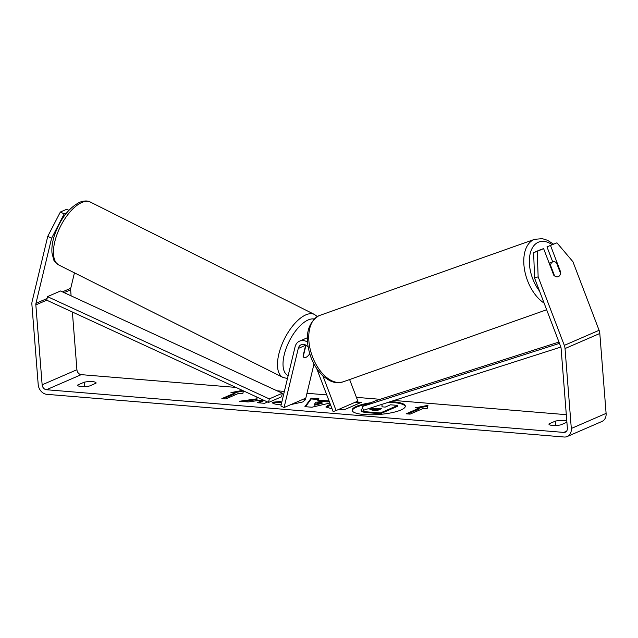 <?xml version="1.0" encoding="UTF-8"?>
<svg xmlns="http://www.w3.org/2000/svg" width="638" height="638" viewBox="0 0 638 638"><rect width="100%" height="100%" fill="white"/><g stroke="black" fill="none" stroke-linecap="round" stroke-linejoin="round"><path stroke-width="0.96" d="M405.297 406.462A26.684 6.3 -4.5 0 0 393.447 402.578A26.684 6.3 -4.5 0 0 388.247 402.331M370.989 402.706A26.684 6.3 -4.5 0 0 352.12 410.266A26.684 6.3 -4.5 0 0 364.051 414.533A26.684 6.3 -4.5 0 0 391.541 412.754A26.684 6.3 -4.5 0 0 405.321 406.079A26.684 6.3 -4.5 0 0 393.383 401.812A26.684 6.3 -4.5 0 0 390.44 401.629M534.564 278.072L533.639 252.64L537.228 251.372L538.145 276.804L534.564 278.072L560.714 346.641A4.745 3.804 66.6 0 1 561.081 348.228L567.365 428.146A4.745 3.804 66.6 0 1 565.308 432.173A4.745 3.804 66.6 0 1 563.777 432.412L46.446 389.73A4.745 3.804 66.6 0 1 42.14 384.81L35.848 304.9A4.745 3.804 66.6 0 1 35.967 303.345L51.598 238.221L47.762 236.339L60.347 212.031L64.183 213.905L51.598 238.221M566.305 414.676L394.085 400.465M380.112 399.308L356.411 397.354M326.752 394.906L306.974 393.279M284.373 391.413L277.051 390.807M235.924 387.418L81.233 374.65A4.745 3.804 66.6 0 1 76.919 369.729L72.381 312.014M304.868 398.527L305.57 399.508L302.715 401.972L290.872 404.596M281.143 404.843L279.787 404.747C274.683 404.253 272.171 403.423 272.243 402.251L280.545 401.493L281.733 402.403M332.087 408.878L325.906 406.988L327.836 405.377L330.412 404.5M356.052 401.884L361.347 402.323L343.954 409.867L338.658 409.429M256.97 398.83L256.835 397.051L256.97 398.83L239.521 401.246L248.174 401.964L262.896 399.851M263.35 400.058L257.242 402.706L264.539 403.312L267.561 401.996M566.903 422.228L560.858 424.852A7.911 1.866 175.5 0 1 552.484 425.426A7.911 1.866 175.5 0 1 548.943 424.158A7.911 1.866 175.5 0 1 549.015 423.871L555.411 421.096A7.911 1.866 175.5 0 1 566.823 421.2M84.152 382.218L77.756 384.993A7.911 1.866 -4.5 0 0 77.684 385.28A7.911 1.866 -4.5 0 0 81.225 386.54A7.911 1.866 -4.5 0 0 89.599 385.966L96.003 383.191A7.911 1.866 -4.5 0 0 96.067 382.904A7.911 1.866 -4.5 0 0 84.152 382.218L84.495 386.596M423.146 408.472L427.101 408.798L427.954 405.369L415.25 407.818L419.198 408.145L406.159 413.799L410.106 414.126L423.146 408.472M223.404 398.726L234.967 393.71L234.912 392.944L230.956 392.617L242.416 390.408M243.477 390.895L242.807 393.59L238.859 393.263L225.812 398.925L221.864 398.598L234.912 392.944M329.862 403.056L311.902 407.227L304.916 406.653L311.185 398.184L318.952 398.822L317.78 400.321L329.041 400.903M77.756 384.993L77.796 385.551M549.015 423.871L549.055 424.437M538.145 276.804L564.303 345.373A9.49 7.6 66.6 0 1 565.029 348.555L571.313 428.473A9.49 7.6 66.6 0 1 567.198 436.528A9.49 7.6 66.6 0 1 564.144 437.014L46.813 394.332A9.49 7.6 66.6 0 1 38.192 384.483L31.9 304.573A9.49 7.6 66.6 0 1 32.131 301.463L47.762 236.339M552.707 261.875L546.981 246.858L556.95 242.823L572.932 261.724L599.09 330.293A9.49 7.6 66.6 0 1 599.808 333.475L606.1 413.384A9.49 7.6 66.6 0 1 601.977 421.447L567.198 436.528M71.105 295.865L70.635 289.811A4.745 3.804 66.6 0 1 70.746 288.264L74.447 272.849M68.872 210.309L66.727 209.264L60.347 212.031M66.663 212.829L64.183 213.905M556.95 242.823L546.981 246.858M537.228 251.372L543.608 248.605L540.019 249.873L533.639 252.64M543.608 248.605L553.752 275.201A7.911 4.729 70.6 0 0 558.178 276.725A7.911 4.729 70.6 0 0 558.362 276.653A7.911 4.729 70.6 0 0 560.706 272.187L550.562 245.59M560.148 272.386L560.706 272.187M555.411 421.096L555.754 425.474M368.134 403.942A26.684 6.3 -4.5 0 0 352.2 410.641M381.987 404.34L382.05 406.829M381.971 404.34L382.002 406.829L385.208 407.092L390.488 404.803L397.793 405.401L397.857 406.175L380.431 413.727L367.951 412.698C363.987 412.355 361.754 411.845 361.252 411.167L361.188 410.401C360.63 409.843 361.204 409.197 362.91 408.448M361.252 411.167L361.188 410.401C361.698 411.079 363.931 411.59 367.895 411.933L380.368 412.961L380.431 413.727M397.793 405.401L380.368 412.961M407.69 413.926L419.262 408.91L419.198 408.145M427.747 406.183L418.073 408.049M233.787 392.849L243.461 390.982M257.034 399.595L243.03 401.533M264.236 400.465L258.773 402.833M326.074 407.363L330.683 405.218M354.576 402.522L359.872 402.961M304.111 398.854L305.522 399.898M272.673 402.985L280.608 402.259L280.545 401.493M280.608 402.259L281.565 403.088M317.78 400.321L317.836 401.087L328.036 401.932L327.98 401.158M328.036 401.932L329.312 401.621M305.506 406.701L311.24 398.949L311.185 398.184M311.24 398.949L318.394 399.54M314.143 404.484L314.199 405.25L322.07 403.36L322.007 402.594L316.137 402.107L314.143 404.484L322.007 402.594M370.614 408.902L369.896 409.468L372.448 410.146L377.241 410.545L381.42 408.735L376.595 408.336L370.614 408.902L370.367 409.811M379.945 409.373L370.67 409.676M306.471 345.533A7.911 3.573 116.6 0 0 305.61 346.641L305.347 346.506M304.015 357.463A7.911 3.573 116.6 0 0 305.849 357.392A7.911 3.573 116.6 0 0 309.454 354.106L309.621 353.404M303.225 356.586L305.61 346.641M560.858 347.064L363.437 410.274L362.097 406.558L375.144 400.903L558.968 342.048M559.47 343.364L362.097 406.558M47.483 296.638L60.53 290.984L282.339 393.247L281.573 396.788L268.534 402.442L46.718 300.187L47.483 296.638L269.3 398.902L268.534 402.442M282.339 393.247L269.3 398.902M349.616 379.538L357.846 401.111L336.106 410.537L322.812 375.67M307.476 342.088A11.077 8.868 -113.4 0 0 299.597 341.115A11.077 8.868 -113.4 0 0 295.059 346.889L280.872 405.975L284.07 407.546L305.809 398.12L314 363.987M307.349 337.765A11.077 8.868 -113.4 0 0 306.99 337.909L299.597 341.115M308.122 347.12A7.122 5.702 -113.4 0 0 301.176 344.743A7.122 5.702 -113.4 0 0 298.257 348.46L284.07 407.546M305.849 357.392A7.911 3.453 -63.9 0 1 304.047 357.479A7.911 3.453 -63.9 0 1 303.042 356.092L305.642 345.254A7.122 5.702 66.6 0 1 305.698 345.046M316.608 368.317L333.116 411.59L336.106 410.537M558.322 276.661A7.911 4.618 70.5 0 0 560.483 273.255L556.456 262.704A7.911 4.618 70.5 0 0 552.859 261.819A7.911 4.618 70.5 0 0 552.683 261.891A7.911 4.618 70.5 0 0 550.522 265.288L554.55 275.847A7.911 4.618 70.5 0 0 556.647 276.836M550.036 265.464L550.522 265.288M566.528 431.224L563.777 432.412M81.233 374.65L46.446 389.73M70.746 288.264L62.436 291.861M47.076 298.528L35.967 303.345M70.635 289.811L64.119 292.643M46.718 300.187L35.848 304.9M76.919 369.729L42.14 384.81M599.09 330.293L564.303 345.373M599.808 333.475L565.029 348.555M606.1 413.384L571.313 428.473M367.951 412.698L367.895 411.933M327.948 406.127L327.892 405.361M327.9 406.143L327.836 405.377M370.622 409.692L370.558 408.926M376.659 409.102L376.595 408.336M58.879 265.041A35.202 15.886 -63.4 0 1 57.133 234.09A35.202 15.886 -63.4 0 1 82.158 202.35A35.202 15.886 -63.4 0 1 90.444 202.102L314.478 314.47A35.202 15.886 116.6 0 0 306.192 314.717A35.202 15.886 116.6 0 0 281.167 346.466A35.202 15.886 116.6 0 0 282.913 377.409L58.879 265.041C55.331 262.354 53.584 260.471 53.632 259.395L51.997 253.039C51.526 247.688 52.372 241.706 54.541 235.095C60.363 218.826 68.784 207.86 79.814 202.198C84.344 200.611 87.885 200.579 90.444 202.102M288.161 375.607A31.246 14.1 -63.4 0 1 286.159 348.348A31.246 14.1 -63.4 0 1 308.505 319.813A31.246 14.1 -63.4 0 1 314.048 319M305.642 345.254L298.257 348.46M544.11 303.09A35.202 20.536 -109.5 0 1 524.428 269.124A35.202 20.536 -109.5 0 1 533.878 239.617A35.202 20.536 -109.5 0 1 534.66 239.306L542.332 238.676L547.532 240.303L553.417 244.067M552.077 244.649A31.246 18.231 70.5 0 0 538.312 242.241A31.246 18.231 70.5 0 0 539.533 291.103M534.66 239.306L319.646 315.459A35.202 20.536 70.5 0 0 318.856 315.762A35.202 20.536 70.5 0 0 312.285 356.179A35.202 20.536 70.5 0 0 343.148 381.827L546.646 309.757M282.913 377.409L287.459 378.533M317.293 316.536L314.478 314.47M319.646 315.459L318.689 315.834C307.101 323.474 304.382 336.92 310.531 356.171C313.681 364.84 318.226 371.747 324.168 376.883C329.567 380.854 333.913 384.124 343.148 381.827M549.151 263.135L552.859 261.819"/></g></svg>
